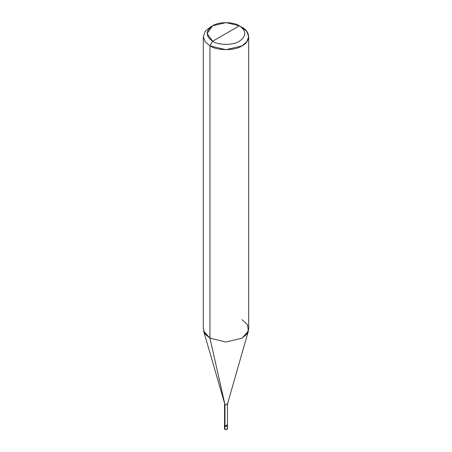 <?xml version="1.0" encoding="UTF-8"?>
<svg xmlns="http://www.w3.org/2000/svg" width="452" height="452" viewBox="0 0 452 452"><rect width="100%" height="100%" fill="white"/><g stroke="black" fill="none" stroke-linecap="round" stroke-linejoin="round"><path stroke-width="0.68" d="M227.068 424.925C227.735 426.129 227.023 426.541 224.932 426.157L224.932 429.4L224.486 428.784L224.486 425.541L224.932 426.157L224.542 425.309L224.932 426.157L227.068 426.157L227.514 425.541L227.068 426.157L224.932 426.157L224.486 425.078L224.932 426.157C227.023 426.541 227.735 426.129 227.068 424.925M224.932 428.163L224.932 429.4C227.023 429.784 227.735 429.372 227.068 428.163M224.983 424.49L224.932 425.694L227.068 425.694L227.514 425.078L227.514 428.784L227.068 429.4L224.932 429.4L224.932 425.694L224.486 425.078M227.068 424.462C227.735 425.665 227.023 426.078 224.932 425.694L224.983 404.664L209.954 338.169L209.954 45.867L212.626 41.239C218.644 45.403 233.356 45.403 239.374 41.239C246.583 36.092 246.583 30.945 239.374 25.798L212.626 41.239C205.417 36.092 205.417 30.945 212.626 25.798C218.644 21.634 233.356 21.634 239.374 25.798C246.583 30.945 246.583 36.092 239.374 41.239C233.356 45.403 218.644 45.403 212.626 41.239L239.374 25.798L226 22.6L212.626 25.798L207.089 33.516L212.626 41.239L209.954 45.867L209.954 338.169L224.983 404.664L224.983 425.665L224.565 425.078L224.565 404.077L224.983 404.664L203.615 331.045L209.954 338.169L205.174 334.113L203.31 328.909L203.31 36.606L205.174 41.81L209.954 45.867L205.174 41.81L203.31 36.606L205.174 31.403L209.954 27.34L205.174 31.403L203.31 36.606M248.69 36.606L246.826 31.403L242.046 27.34C250.702 31.51 250.702 41.703 242.046 45.867C234.825 50.867 217.175 50.867 209.954 45.867L226 49.709L242.046 45.867L246.826 41.81L248.69 36.606L248.69 328.909L246.826 334.113L242.046 338.169L226 342.006L209.954 338.169L226 342.006L242.046 338.169L248.385 331.045L227.418 404.212L227.017 404.664L224.983 404.664L227.017 404.664L227.435 404.077L227.435 425.078L227.017 425.665L224.983 425.665C226.972 426.027 227.65 425.637 227.017 424.49M227.435 404.077L227.017 403.489M248.385 331.045L247.476 324.672L242.046 319.643M242.046 27.34L239.374 25.798L242.046 27.34M209.954 27.34L212.626 25.798"/></g></svg>
